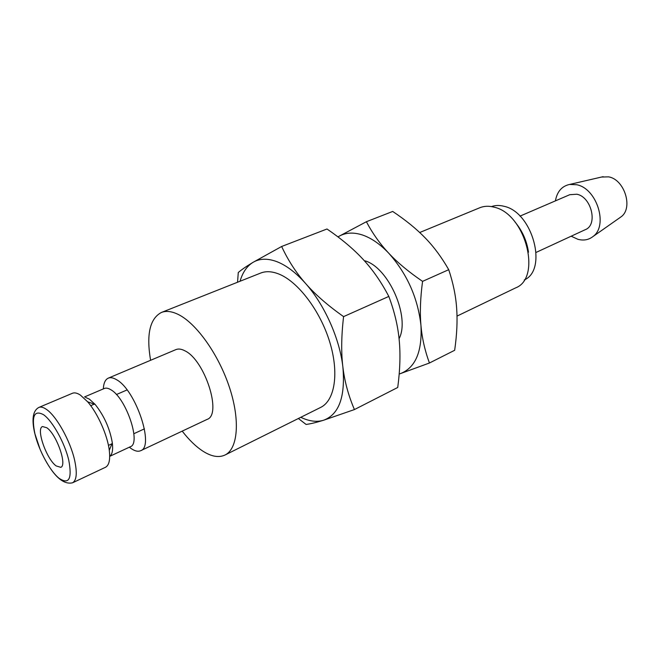 <?xml version="1.0" encoding="UTF-8"?>
<svg xmlns="http://www.w3.org/2000/svg" width="660" height="660" viewBox="0 0 660 660"><rect width="100%" height="100%" fill="white"/><g stroke="black" fill="none" stroke-linecap="round" stroke-linejoin="round"><path stroke-width="0.99" d="M103.331 388.905C103.628 383.113 105.278 379.533 108.281 378.147C110.542 377.215 113.314 377.743 116.597 379.731C135.721 389.953 154.72 446.721 140.662 450.706C138.088 451.844 134.92 451.135 131.167 448.569L129.36 447.199M140.662 450.706L207.083 419.405C222.362 414.719 204.806 359.882 184.792 350.765C181.36 348.967 178.406 348.579 175.923 349.602L108.281 378.147M84.505 396.94L104.296 388.492C106.12 387.733 108.347 388.187 111.004 389.837C126.208 398.244 141.438 443.603 130.309 446.754L109.7 456.365M85.618 397.435L89.372 399.118L95.156 404.456C104.165 415.8 109.89 428.62 112.324 442.901C113.149 449.955 112.274 454.418 109.7 456.316M72.418 393.277C74.555 392.403 77.22 393.005 80.421 395.109L87.64 401.791C97.655 413.209 107.464 435.196 109.279 450.277C110.385 459.69 109.106 465.358 105.451 467.296L72.534 482.806C76.692 480.389 77.36 472.75 74.547 459.896C70.224 440.756 56.529 416.204 46.571 409.489C43.461 407.286 40.895 406.601 38.882 407.426L72.418 393.277M182.209 431.129C189.098 440.005 196.045 446.721 203.065 451.258C211.538 456.621 218.848 457.875 225.002 455.02C237.839 448.915 240.397 420.659 229.548 387.667C218.782 354.7 196.408 323.26 178.175 314.416C171.699 311.264 166.097 310.621 161.37 312.477C149.82 318.632 146.231 334.57 150.587 360.294M225.002 455.02L320.636 407.426C334.884 400.587 339.322 372.991 329.662 341.764C320.092 310.546 297.932 281.507 278.751 273.991C271.936 271.31 265.906 270.996 260.659 273.067L161.37 312.477M298.378 418.506L306.075 424.438C310.192 423.951 315.967 422.573 323.416 420.296C316.585 422.276 309.045 421.278 300.787 417.301M281.647 246.485L252.937 262.399C259.611 258.406 267.647 258.184 277.035 261.723C286.498 265.46 296.035 272.737 305.646 283.544C324.555 304.788 339.685 338.695 342.87 366.952C345.477 396.874 338.984 414.661 323.416 420.296L354.428 409.563C348.439 395.604 344.586 381.397 342.87 366.952C341.104 352.564 341.344 335.791 343.588 316.618C327.822 305.489 315.175 294.467 305.646 283.544C296.035 272.621 288.032 260.271 281.647 246.485L326.997 228.995C341.698 239.052 353.81 249.257 363.322 259.619C372.883 269.915 381.381 282.191 388.814 296.431C394.457 311.479 397.914 325.99 399.193 339.991C400.554 353.991 400.067 369.814 397.733 387.478L354.428 409.563M555.406 200.879C557.098 191.606 561.841 186.128 569.63 184.437L576.625 184.734C596.896 188.273 608.553 225.827 592.911 236.593C588.588 239.918 583.588 240.817 577.896 239.299L571.172 236.206M601.54 177.037L608.66 176.863C624.624 179.504 633.452 208.255 621.052 216.843L619.723 217.775M519.973 216.133L569.761 194.7L576.848 194.221C591.492 196.894 598.108 224.878 585.362 229.639L536.159 252.392M491.469 206.596C495.322 205.21 499.513 205.12 504.034 206.299C532.628 212.091 548.081 269.882 524.221 279.98M419.702 232.518L479.754 207.76C484.093 205.994 488.854 205.796 494.051 207.166C525.525 213.609 542.182 278.066 515.542 287.925L457.009 316.099M56.149 465.927C46.431 459.013 35.805 428.472 42.537 426.55L46.802 427.754C56.521 434.173 67.51 465.564 60.736 467.321L56.149 465.927M240.05 281.242C242.608 272.44 246.906 266.161 252.937 262.399C246.271 266.417 241.387 269.8 238.276 272.53L237.55 282.233M514.998 221.983C522.332 230.785 526.828 240.859 528.487 252.194M343.588 316.618L388.814 296.431M365.062 260.849C388.798 267.729 410.413 317.295 399.069 338.737M366.382 221.727L339.067 236.255C345.7 232.543 353.455 232.105 362.323 234.952C371.242 237.963 380.061 244.068 388.789 253.25C407.096 273.875 417.813 297.883 420.94 325.281C422.326 351.632 415.47 367.744 400.381 373.634L429.437 363.008C424.858 350.542 422.02 337.969 420.94 325.281C419.81 312.65 420.346 298.015 422.565 281.366C408.697 271.903 397.435 262.531 388.789 253.25C380.069 243.969 372.603 233.467 366.382 221.727L392.7 211.447C405.801 220.201 416.658 229.053 425.287 238.004C433.95 246.914 441.763 257.474 448.726 269.684C453.172 283.024 455.812 295.894 456.654 308.294C457.561 320.694 456.901 334.686 454.666 350.278L429.437 363.008M339.067 236.255L337.953 236.89L339.067 236.255M399.176 374.038L400.381 373.634L399.176 374.005M422.565 281.366L448.726 269.684M68.755 460.152C72.253 478.772 69.069 484.853 59.194 478.385C50.3 471.512 39.056 450.953 35.046 434.42C31.243 416.188 34.097 409.629 43.618 414.752C52.627 421.129 64.688 442.819 68.755 460.152M38.882 407.426C32.876 410.619 31.49 419.232 34.724 433.249L40.078 449.295M42.174 454.006C52.75 475.398 62.873 485.001 72.534 482.806M603.124 176.674L569.63 184.437M90.717 405.677L94.718 403.945M116.399 394.548L127.058 389.936M108.446 445.393L112.406 443.569M133.873 433.702L144.433 428.852M621.052 216.843L592.911 236.593M95.156 404.456L87.64 401.791M112.324 442.901L109.279 450.277"/></g></svg>
